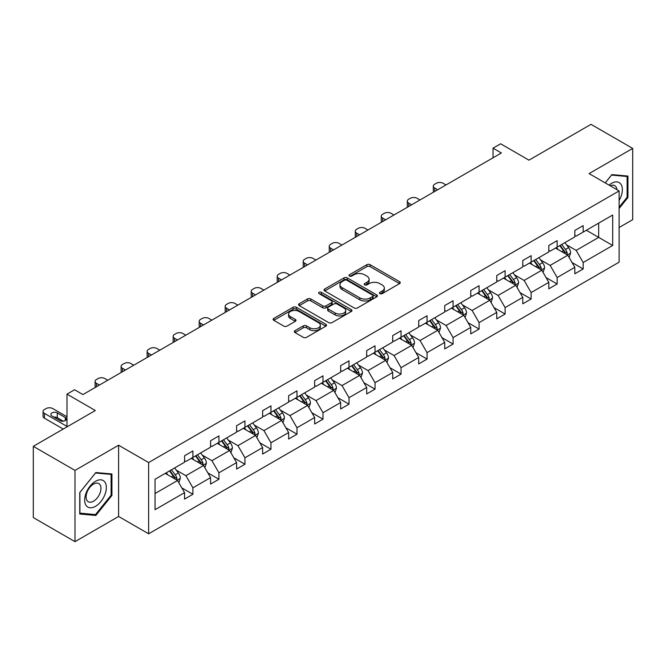 <?xml version="1.0" encoding="UTF-8"?>
<svg xmlns="http://www.w3.org/2000/svg" width="666" height="666" viewBox="0 0 666 666"><rect width="100%" height="100%" fill="white"/><g stroke="black" fill="none" stroke-linecap="round" stroke-linejoin="round"><path stroke-width="1" d="M379.911 293.648A1.623 0.932 0 0 0 382.201 293.648L399.6 283.599A2.314 1.34 0 0 0 400.274 282.659A2.314 1.34 0 0 0 399.6 281.71L370.13 264.702A2.314 1.34 0 0 0 366.858 264.702L349.459 274.742A1.623 0.932 0 0 0 348.984 275.408A1.623 0.932 0 0 0 349.459 276.065A1.623 0.932 0 0 0 351.756 276.065L354.004 274.767A7.409 4.279 0 0 1 364.485 274.767L366.941 276.182A7.409 4.279 0 0 1 369.106 279.212A7.409 4.279 0 0 1 366.941 282.234L364.685 283.533A1.623 0.932 0 0 0 364.21 284.191A1.623 0.932 0 0 0 364.685 284.857A1.623 0.932 0 0 0 366.983 284.857L369.23 283.558A7.409 4.279 0 0 1 379.703 283.558L382.159 284.973A7.409 4.279 0 0 1 384.332 287.995A7.409 4.279 0 0 1 382.159 291.025L379.911 292.324A1.623 0.932 0 0 0 379.437 292.982A1.623 0.932 0 0 0 379.911 293.648L379.911 292.324M619.105 227.514L632.7 219.672L632.7 148.418L591.008 124.342L528.962 160.165L500.616 143.789L493.023 148.177L493.023 157.8M74.992 541.658L118.606 516.475L118.606 445.221L74.992 470.404L74.992 541.658L33.3 517.582L33.3 446.328L95.338 410.514L66.991 394.139L66.991 426.881M74.992 470.404L33.3 446.328M294.988 330.669A2.314 1.34 0 0 0 294.314 331.618A2.314 1.34 0 0 0 294.988 332.559L303.255 337.337A2.314 1.34 0 0 0 306.535 337.337L325.849 326.182A2.314 1.34 0 0 0 326.523 325.233A2.314 1.34 0 0 0 325.849 324.292L296.378 307.276A2.314 1.34 0 0 0 293.107 307.276L273.793 318.431A2.314 1.34 0 0 0 273.11 319.38A2.314 1.34 0 0 0 273.793 320.321L283.774 326.09A2.314 1.34 0 0 0 287.054 326.09L295.321 321.312A2.314 1.34 0 0 0 295.995 320.371A2.314 1.34 0 0 0 295.321 319.422L290.368 316.566A6.194 3.571 0 0 1 288.553 314.036A6.194 3.571 0 0 1 292.374 310.731A6.194 3.571 0 0 1 299.126 311.505L318.523 322.71A6.194 3.571 0 0 1 320.338 325.233A6.194 3.571 0 0 1 316.517 328.538A6.194 3.571 0 0 1 309.765 327.764L306.535 325.899A2.314 1.34 0 0 0 303.255 325.899L294.988 330.669L294.988 332.559M66.991 394.139L74.575 389.76L82.917 394.58L501.365 152.989L493.023 148.177M118.606 445.221L148.626 462.554L619.105 190.926L619.105 262.179L148.626 533.807L148.626 462.554M632.7 148.418L589.085 173.593L619.105 190.926M354.17 307.942A2.314 1.34 0 0 0 357.442 307.942L376.756 296.786A2.314 1.34 0 0 0 377.439 295.846A2.314 1.34 0 0 0 376.756 294.896L347.294 277.889A2.314 1.34 0 0 0 344.022 277.889L324.7 289.036A2.314 1.34 0 0 0 324.026 289.985A2.314 1.34 0 0 0 324.7 290.925L354.17 307.942M319.705 293.997A1.623 0.932 0 0 1 321.345 294.222L321.345 292.299L351.307 309.598A2.314 1.34 0 0 1 351.981 310.539A2.314 1.34 0 0 1 351.307 311.488L331.984 322.635A2.314 1.34 0 0 1 328.713 322.635L299.25 305.627L299.25 303.738A2.314 1.34 0 0 0 298.568 304.678A2.314 1.34 0 0 0 299.25 305.627M299.25 303.738L307.517 298.959A2.314 1.34 0 0 1 310.789 298.959L322.735 305.861A2.314 1.34 0 0 0 326.015 305.861L331.493 302.697A2.314 1.34 0 0 0 332.176 301.748A2.314 1.34 0 0 0 331.493 300.807L319.056 293.623A1.623 0.932 0 0 1 318.581 292.957A1.623 0.932 0 0 1 319.58 292.099A1.623 0.932 0 0 1 321.345 292.299M155.045 479.262L184.565 462.221L184.565 455.769L192.907 450.957L192.907 457.4L210.581 447.194L210.581 440.75L218.923 435.93L218.923 442.382L236.605 432.176L236.605 425.724L244.938 420.912L244.938 427.364L262.62 417.157L262.62 410.706L270.962 405.894L270.962 412.337L288.636 402.131L288.636 395.687L296.978 390.867L296.978 397.319L314.652 387.113L314.652 380.661L322.993 375.849L322.993 382.301L340.676 372.094L340.676 365.642L349.009 360.83L349.009 367.282L366.691 357.076L366.691 350.624L375.025 345.804L375.025 352.256L392.707 342.049L392.707 335.597L401.049 330.786L401.049 337.237L418.723 327.031L418.723 320.579L427.064 315.767L427.064 322.219L444.738 312.013L444.738 305.561L453.08 300.741L453.08 307.192L470.762 296.986L470.762 290.534L479.095 285.722L479.095 292.174L496.778 281.968L496.778 275.516L505.111 270.704L505.111 277.156L522.793 266.949L522.793 260.498L531.135 255.677L531.135 262.129L548.809 251.923L548.809 245.471L557.151 240.659L557.151 247.111L574.825 236.905L574.825 230.453L583.166 225.641L583.166 232.093L612.687 215.043L612.687 245.471L583.166 262.521L583.166 268.972L574.825 273.784L574.825 267.332L557.151 277.539L557.151 283.991L548.809 288.803L548.809 282.351L531.135 292.557L531.135 299.009L522.793 303.821L522.793 297.377L505.111 307.584L505.111 314.036L496.778 318.848L496.778 312.396L479.095 322.602L479.095 329.054L470.762 333.866L470.762 327.414L453.08 337.62L453.08 344.072L444.738 348.884L444.738 342.441L427.064 352.647L427.064 359.091L418.723 363.911L418.723 357.459L401.049 367.665L401.049 374.117L392.707 378.929L392.707 372.477L375.025 382.684L375.025 389.135L366.691 393.947L366.691 387.495L349.009 397.702L349.009 404.154L340.676 408.974L340.676 402.522L322.993 412.729L322.993 419.18L314.652 423.992L314.652 417.54L296.978 427.747L296.978 434.199L288.636 439.011L288.636 432.559L270.962 442.765L270.962 449.217L262.62 454.037L262.62 447.585L244.938 457.792L244.938 464.244L236.605 469.055L236.605 462.604L218.923 472.81L218.923 479.262L210.581 484.074L210.581 477.622L192.907 487.828L192.907 494.28L184.565 499.1L184.565 492.649L155.045 509.69L155.045 479.262M191.242 458.366L203.58 465.492L185.906 475.699L176.249 470.129M185.906 475.699L192.907 487.828M203.58 465.492L210.581 477.622M184.565 460.681L185.906 461.446L192.907 457.4M217.258 443.348L229.595 450.474L211.921 460.681L202.264 455.103M211.921 460.681L218.923 472.81M229.595 450.474L236.605 462.604M210.581 445.654L211.921 446.428L218.923 442.382M243.273 428.33L255.619 435.447L237.937 445.654L228.28 440.084M237.937 445.654L244.938 457.792M255.619 435.447L262.62 447.585M236.605 430.636L237.937 431.41L244.938 427.364M269.289 413.303L281.635 420.429L263.952 430.636L254.304 425.066M263.952 430.636L270.962 442.765M281.635 420.429L288.636 432.559M262.62 415.617L263.952 416.383L270.962 412.337M295.304 398.285L307.65 405.411L289.968 415.617L280.319 410.04M289.968 415.617L296.978 427.747M307.65 405.411L314.652 417.54M288.636 400.591L289.968 401.365L296.978 397.319M321.328 383.266L333.666 390.384L315.992 400.591L306.335 395.021M315.992 400.591L322.993 412.729M333.666 390.384L340.676 402.522M314.652 385.572L315.992 386.347L322.993 382.301M347.344 368.24L359.682 375.366L342.008 385.572L332.351 380.003M342.008 385.572L349.009 397.702M359.682 375.366L366.691 387.495M340.676 370.554L342.008 371.32L349.009 367.282M373.36 353.221L385.706 360.348L368.023 370.554L358.366 364.976M368.023 370.554L375.025 382.684M385.706 360.348L392.707 372.477M366.691 355.527L368.023 356.302L375.025 352.256M399.375 338.203L411.721 345.321L394.039 355.527L384.39 349.958M394.039 355.527L401.049 367.665M411.721 345.321L418.723 357.459M392.707 340.509L394.039 341.283L401.049 337.237M425.391 323.176L437.737 330.303L420.055 340.509L410.406 334.94M420.055 340.509L427.064 352.647M437.737 330.303L444.738 342.441M418.723 325.491L420.055 326.257L427.064 322.219M451.415 308.158L463.752 315.284L446.078 325.491L436.421 319.913M446.078 325.491L453.08 337.62M463.752 315.284L470.762 327.414M444.738 310.473L446.078 311.238L453.08 307.192M477.43 293.14L489.768 300.266L472.094 310.473L462.437 304.895M472.094 310.473L479.095 322.602M489.768 300.266L496.778 312.396M470.762 295.446L472.094 296.22L479.095 292.174M503.446 278.113L515.792 285.239L498.11 295.446L488.461 289.877M498.11 295.446L505.111 307.584M515.792 285.239L522.793 297.377M496.778 280.428L498.11 281.194L505.111 277.156M529.462 263.095L541.808 270.221L524.125 280.428L514.477 274.85M524.125 280.428L531.135 292.557M541.808 270.221L548.809 282.351M522.793 265.409L524.125 266.175L531.135 262.129M555.486 248.077L567.823 255.203L550.141 265.409L540.492 259.832M550.141 265.409L557.151 277.539M567.823 255.203L574.825 267.332M548.809 250.383L550.141 251.157L557.151 247.111M586.338 230.261L598.676 237.387L576.165 250.383L566.508 244.813M576.165 250.383L583.166 262.521M612.687 245.471L598.676 237.387L598.676 223.135L612.687 215.043M118.606 516.475L148.626 533.807M574.825 235.364L576.165 236.13L583.166 232.093M155.045 493.514L177.564 480.511L165.218 473.384M177.564 480.511L184.565 492.649M572.077 262.562L583.166 268.972M546.062 277.589L557.151 283.991M520.038 292.607L531.135 299.009M494.022 307.625L505.111 314.036M468.007 322.652L479.095 329.054M441.991 337.67L453.08 344.072M415.975 352.689L427.064 359.091M389.951 367.715L401.049 374.117M363.936 382.734L375.025 389.135M337.92 397.752L349.009 404.154M311.904 412.778L322.993 419.18M285.889 427.797L296.978 434.199M259.865 442.815L270.962 449.217M233.849 457.842L244.938 464.244M207.834 472.86L218.923 479.262M181.818 487.878L192.907 494.28M619.105 208.508L627.946 197.519L627.946 176.057L611.854 174.617L605.203 182.9M111.938 495.429L111.938 473.976L95.846 472.535L79.745 492.557L79.745 514.019L95.846 515.451L111.938 495.429L111.105 494.946M380.561 293.873L382.159 292.948A7.409 4.279 0 0 0 384.332 289.926L384.332 287.995M369.106 279.212L369.106 281.135A7.409 4.279 0 0 1 366.941 284.157L365.334 285.081M399.567 283.624L370.13 266.625A2.314 1.34 0 0 0 366.858 266.625L350.108 276.298M376.756 294.896L376.756 296.786L347.294 279.812A2.314 1.34 0 0 0 344.022 279.812L324.733 290.942M372.669 296.503A1.623 0.932 0 0 0 373.143 295.846A1.623 0.932 0 0 0 372.669 295.18L346.803 280.244A1.623 0.932 0 0 0 344.513 280.244L342.141 281.618A7.409 4.279 0 0 0 339.968 284.64A7.409 4.279 0 0 0 342.141 287.67L359.815 297.877A7.409 4.279 0 0 0 370.296 297.877L372.669 296.503L372.669 298.426A1.623 0.932 0 0 0 373.143 297.769L373.143 295.846M339.968 284.64L339.968 286.571A7.409 4.279 0 0 0 342.141 289.593L342.141 287.67M372.669 298.426L370.296 299.8A7.409 4.279 0 0 1 359.815 299.8L342.141 289.593M299.275 305.644L307.517 300.89L307.517 298.959M332.176 301.748L332.176 303.679A2.314 1.34 0 0 1 331.493 304.62L326.015 307.784A2.314 1.34 0 0 1 322.735 307.784L310.789 300.89A2.314 1.34 0 0 0 307.517 300.89M321.345 294.222L351.273 311.505M335.14 313.02A6.194 3.571 0 0 0 341.891 313.794A6.194 3.571 0 0 0 345.712 310.489A6.194 3.571 0 0 0 343.897 307.967L337.063 304.021A2.314 1.34 0 0 0 333.791 304.021L328.305 307.184A2.314 1.34 0 0 0 327.622 308.133A2.314 1.34 0 0 0 328.305 309.074L335.14 313.02L335.14 314.943A6.194 3.571 0 0 0 341.891 315.726A6.194 3.571 0 0 0 345.712 312.421L345.712 310.489M327.622 308.133L327.622 310.056A2.314 1.34 0 0 0 328.305 310.997L328.305 309.074M335.14 314.943L328.305 310.997M320.338 325.233L320.338 327.164A6.194 3.571 0 0 1 316.517 330.469A6.194 3.571 0 0 1 309.765 329.687L306.535 327.822A2.314 1.34 0 0 0 303.255 327.822L295.021 332.575M288.553 314.036L288.553 315.959A6.194 3.571 0 0 0 290.368 318.49L290.368 316.566M295.288 321.328L290.368 318.49M325.816 326.198L296.378 309.207A2.314 1.34 0 0 0 293.107 309.207L273.818 320.338M627.114 197.036L627.946 197.519M94.139 514.468L95.846 515.451M569.089 257.392L570.62 252.963A6.252 3.605 -120 0 0 568.631 247.644L564.885 242.64M437.654 189.768L434.698 188.07A4.72 2.722 -0 0 1 433.316 186.139A4.72 2.722 -0 0 1 434.698 184.216L436.372 183.25A4.72 2.722 -0 0 1 443.04 183.25L445.995 184.957M558.166 249.625L556.543 247.461M433.716 192.041A4.72 2.722 180 0 1 433.316 190.959L433.316 186.139M566.899 254.67L567.249 253.23A6.252 3.605 -120 0 0 565.459 249.475L561.713 244.472M560.148 245.379L564.269 250.882A3.18 1.84 60 0 1 564.851 251.848L567.249 253.23M559.715 245.629L563.461 250.624A6.252 3.605 60 0 1 565.018 253.58M543.073 272.419L544.605 267.982A6.252 3.605 -120 0 0 542.615 262.662L538.869 257.667M411.638 204.795L408.683 203.088A4.72 2.722 -0 0 1 407.301 201.165A4.72 2.722 -0 0 1 408.683 199.234L410.348 198.277A4.72 2.722 -0 0 1 417.024 198.277L419.971 199.975M532.151 264.643L530.527 262.479M407.692 207.068A4.72 2.722 180 0 1 407.301 205.977L407.301 201.165M540.884 269.688L541.233 268.256A6.252 3.605 -120 0 0 539.443 264.494L535.697 259.499M534.132 260.398L538.253 265.9A3.18 1.84 60 0 1 538.836 266.866L541.233 268.256M533.699 260.647L537.445 265.651A6.252 3.605 60 0 1 539.002 268.598M517.057 287.437L518.589 283.008A6.252 3.605 -120 0 0 516.591 277.689L512.853 272.685M385.614 219.813L382.667 218.107A4.72 2.722 -0 0 1 381.285 216.184A4.72 2.722 -0 0 1 382.667 214.261L384.332 213.295A4.72 2.722 -0 0 1 391.009 213.295L393.956 215.001M506.135 279.67L504.512 277.497M381.676 222.086A4.72 2.722 180 0 1 381.285 220.995L381.285 216.184M514.868 284.707L515.218 283.275A6.252 3.605 -120 0 0 513.428 279.512L509.681 274.517M508.116 275.416L512.237 280.919A3.18 1.84 60 0 1 512.812 281.885L515.218 283.275M507.683 275.674L511.421 280.669A6.252 3.605 60 0 1 512.987 283.624M619.105 200.441A15.335 8.849 120 0 0 620.903 196.728A15.335 8.849 120 0 0 620.221 183.4A15.335 8.849 120 0 0 609.049 185.123M616.932 189.668A10.498 6.061 120 0 0 614.793 185.656A10.498 6.061 120 0 0 610.247 185.806M605.236 182.917L611.521 175.091L627.114 176.49L627.114 197.278L619.105 207.234M626.082 175.891L627.114 176.49M104.895 494.638A15.335 8.849 120 0 0 100.932 479.828A15.335 8.849 120 0 0 86.122 492.965A15.335 8.849 120 0 0 90.085 507.775A15.335 8.849 120 0 0 104.895 494.638M99.958 493.24A10.498 6.061 120 0 0 98.784 483.574A10.498 6.061 120 0 0 87.104 492.091A10.498 6.061 120 0 0 88.287 501.748A10.498 6.061 120 0 0 99.958 493.24M79.912 513.203L79.912 492.407L95.504 473.01L111.105 474.4L111.105 495.196L95.504 514.593L79.745 513.103M110.065 473.809L111.105 474.4M491.042 302.456L492.574 298.027A6.252 3.605 -120 0 0 490.576 292.707L486.829 287.704M359.598 234.832L356.651 233.133A4.72 2.722 -0 0 1 355.269 231.202A4.72 2.722 -0 0 1 356.651 229.279L358.316 228.313A4.72 2.722 -0 0 1 364.985 228.313L367.94 230.02M480.119 294.688L478.496 292.524M355.661 237.104A4.72 2.722 180 0 1 355.269 236.022L355.269 231.202M488.852 299.733L489.202 298.293A6.252 3.605 -120 0 0 487.412 294.538L483.666 289.535M482.101 290.443L486.222 295.945A3.18 1.84 60 0 1 486.796 296.911L489.202 298.293M481.66 290.692L485.406 295.687A6.252 3.605 60 0 1 486.963 298.643M465.018 317.482L466.558 313.045A6.252 3.605 -120 0 0 464.56 307.725L460.814 302.73M333.583 249.858L330.636 248.152A4.72 2.722 -0 0 1 329.254 246.229A4.72 2.722 -0 0 1 330.636 244.297L332.301 243.34A4.72 2.722 -0 0 1 338.969 243.34L341.924 245.038M454.104 309.707L452.48 307.542M329.645 252.131A4.72 2.722 180 0 1 329.254 251.04L329.254 246.229M462.828 314.752L463.178 313.311A6.252 3.605 -120 0 0 461.388 309.557L457.65 304.562M456.085 305.461L460.206 310.964A3.18 1.84 60 0 1 460.78 311.929L463.178 313.311M455.644 305.711L459.39 310.714A6.252 3.605 60 0 1 460.947 313.661M439.002 332.5L440.534 328.072A6.252 3.605 -120 0 0 438.544 322.744L434.798 317.749M307.567 264.877L304.612 263.17A4.72 2.722 -0 0 1 303.23 261.247A4.72 2.722 -0 0 1 304.612 259.324L306.285 258.358A4.72 2.722 -0 0 1 312.953 258.358L315.9 260.065M428.08 324.733L426.456 322.56M303.629 267.149A4.72 2.722 180 0 1 303.23 266.059L303.23 261.247M436.813 329.77L437.162 328.338A6.252 3.605 -120 0 0 435.373 324.575L431.626 319.58M430.061 320.479L434.182 325.982A3.18 1.84 60 0 1 434.765 326.948L437.162 328.338M429.628 320.737L433.375 325.732A6.252 3.605 60 0 1 434.931 328.688M412.987 347.519L414.518 343.09A6.252 3.605 -120 0 0 412.529 337.77L408.782 332.767M281.551 279.895L278.596 278.197A4.72 2.722 -0 0 1 277.214 276.265A4.72 2.722 -0 0 1 278.596 274.342L280.261 273.376A4.72 2.722 -0 0 1 286.938 273.376L289.885 275.083M402.064 339.752L400.441 337.587M277.605 282.168A4.72 2.722 180 0 1 277.214 281.085L277.214 276.265M410.797 344.788L411.147 343.356A6.252 3.605 -120 0 0 409.357 339.602L405.611 334.598M404.046 335.506L408.166 341.009A3.18 1.84 60 0 1 408.749 341.974L411.147 343.356M403.613 335.756L407.359 340.751A6.252 3.605 60 0 1 408.916 343.706M386.971 362.545L388.503 358.108A6.252 3.605 -120 0 0 386.505 352.789L382.767 347.794M255.528 294.921L252.58 293.215A4.72 2.722 -0 0 1 251.199 291.292A4.72 2.722 -0 0 1 252.58 289.36L254.245 288.403A4.72 2.722 -0 0 1 260.922 288.403L263.869 290.101M376.049 354.77L374.425 352.605M251.59 297.194A4.72 2.722 180 0 1 251.199 296.104L251.199 291.292M384.781 359.815L385.131 358.375A6.252 3.605 -120 0 0 383.341 354.62L379.595 349.617M378.03 350.524L382.151 356.027A3.18 1.84 60 0 1 382.725 356.993L385.131 358.375M377.597 350.774L381.335 355.777A6.252 3.605 60 0 1 382.892 358.724M360.955 377.564L362.487 373.135A6.252 3.605 -120 0 0 360.489 367.807L356.743 362.812M229.512 309.94L226.565 308.233A4.72 2.722 -0 0 1 225.183 306.31A4.72 2.722 -0 0 1 226.565 304.387L228.23 303.421A4.72 2.722 -0 0 1 234.898 303.421L237.854 305.128M350.033 369.796L348.41 367.624M225.574 312.212A4.72 2.722 180 0 1 225.183 311.122L225.183 306.31M358.758 374.833L359.107 373.401A6.252 3.605 -120 0 0 357.326 369.638L353.579 364.643M352.014 365.542L356.135 371.045A3.18 1.84 60 0 1 356.71 372.011L359.107 373.401M351.573 365.8L355.319 370.796A6.252 3.605 60 0 1 356.876 373.751M334.931 392.582L336.472 388.153A6.252 3.605 -120 0 0 334.474 382.833L330.727 377.83M203.496 324.958L200.541 323.26A4.72 2.722 -0 0 1 199.167 321.328A4.72 2.722 -0 0 1 200.541 319.405L202.214 318.44A4.72 2.722 -0 0 1 208.883 318.44L211.838 320.146M324.017 384.815L322.394 382.65M199.559 327.231A4.72 2.722 180 0 1 199.167 326.149L199.167 321.328M332.742 389.851L333.092 388.42A6.252 3.605 -120 0 0 331.302 384.665L327.564 379.662M325.999 380.569L330.12 386.064A3.18 1.84 60 0 1 330.694 387.038L333.092 388.42M325.557 380.819L329.304 385.814A6.252 3.605 60 0 1 330.86 388.769M308.916 407.6L310.448 403.171A6.252 3.605 -120 0 0 308.458 397.852L304.712 392.857M177.481 339.985L174.525 338.278A4.72 2.722 -0 0 1 173.143 336.355A4.72 2.722 -0 0 1 174.525 334.424L176.199 333.466A4.72 2.722 -0 0 1 182.867 333.466L185.814 335.165M297.993 399.833L296.37 397.669M173.543 342.257A4.72 2.722 180 0 1 173.143 341.167L173.143 336.355M306.726 404.878L307.076 403.438A6.252 3.605 -120 0 0 305.286 399.683L301.54 394.68M299.975 395.587L304.096 401.09A3.18 1.84 60 0 1 304.678 402.056L307.076 403.438M299.542 395.837L303.288 400.84A6.252 3.605 60 0 1 304.845 403.787M282.9 422.627L284.432 418.198A6.252 3.605 -120 0 0 282.442 412.87L278.696 407.875M151.465 355.003L148.51 353.296A4.72 2.722 -0 0 1 147.128 351.373A4.72 2.722 -0 0 1 148.51 349.45L150.175 348.485A4.72 2.722 -0 0 1 156.851 348.485L159.798 350.191M271.978 414.86L270.354 412.687M147.519 357.276A4.72 2.722 180 0 1 147.128 356.185L147.128 351.373M280.711 419.896L281.06 418.464A6.252 3.605 -120 0 0 279.27 414.702L275.524 409.707M273.959 410.606L278.08 416.108A3.18 1.84 60 0 1 278.663 417.074L281.06 418.464M273.526 410.864L277.272 415.859A6.252 3.605 60 0 1 278.829 418.806M256.885 437.645L258.416 433.216A6.252 3.605 -120 0 0 256.418 427.897L252.68 422.893M125.441 370.021L122.494 368.323A4.72 2.722 -0 0 1 121.112 366.392A4.72 2.722 -0 0 1 122.494 364.469L124.159 363.503A4.72 2.722 -0 0 1 130.836 363.503L133.783 365.209M245.962 429.878L244.339 427.714M121.503 372.294A4.72 2.722 180 0 1 121.112 371.203L121.112 366.392M254.695 434.915L255.045 433.483A6.252 3.605 -120 0 0 253.255 429.72L249.509 424.725M247.943 425.632L252.064 431.127A3.18 1.84 60 0 1 252.639 432.101L255.045 433.483M247.511 425.882L251.249 430.877A6.252 3.605 60 0 1 252.805 433.832M230.869 452.664L232.401 448.235A6.252 3.605 -120 0 0 230.403 442.915L226.656 437.92M99.425 385.04L96.478 383.341A4.72 2.722 -0 0 1 95.096 381.418A4.72 2.722 -0 0 1 96.478 379.487L98.143 378.529A4.72 2.722 -0 0 1 104.812 378.529L107.767 380.228M219.946 444.896L218.323 442.732M95.488 387.321A4.72 2.722 180 0 1 95.096 386.23L95.096 381.418M228.671 449.941L229.021 448.501A6.252 3.605 -120 0 0 227.239 444.746L223.493 439.743M221.928 440.651L226.049 446.153A3.18 1.84 60 0 1 226.623 447.119L229.021 448.501M221.487 440.9L225.233 445.904A6.252 3.605 60 0 1 226.79 448.851M204.845 467.69L206.385 463.261A6.252 3.605 -120 0 0 204.387 457.933L200.641 452.938M193.931 459.923L192.308 457.75M202.655 464.96L203.005 463.528A6.252 3.605 -120 0 0 201.215 459.765L197.477 454.77M195.904 455.669L200.025 461.172A3.18 1.84 60 0 1 200.608 462.137L203.005 463.528M195.471 455.927L199.217 460.922A6.252 3.605 60 0 1 200.774 463.869M178.829 482.708L180.361 478.28A6.252 3.605 -120 0 0 178.371 472.96L174.625 467.957M66.991 426.398L44.439 413.378A4.72 2.722 -0 0 1 43.057 411.455A4.72 2.722 -0 0 1 44.439 409.532L46.112 408.566A4.72 2.722 -0 0 1 52.78 408.566L66.991 416.774M167.907 474.941L166.284 472.777M63.237 429.046L44.439 418.198A4.72 2.722 180 0 1 43.057 416.267L43.057 411.455M63.328 421.203L57.284 417.715A3.771 2.181 -0 0 0 53.913 417.116M176.64 479.978L176.989 478.546A6.252 3.605 -120 0 0 175.2 474.783L171.453 469.788M169.888 470.695L174.009 476.19A3.18 1.84 60 0 1 174.592 477.164L176.989 478.546M169.455 470.945L173.202 475.94A6.252 3.605 60 0 1 174.758 478.896M51.948 415.984L59.948 420.604A3.771 2.181 -0 0 0 64.061 421.079A3.771 2.181 -0 0 0 66.392 419.064A3.771 2.181 -0 0 0 65.285 417.524L57.284 412.903A3.771 2.181 -0 0 0 53.172 412.429A3.771 2.181 -0 0 0 50.841 414.443A3.771 2.181 -0 0 0 51.948 415.984M382.159 292.948L382.159 291.025M364.685 284.857L364.685 283.533M366.941 284.157L366.941 282.234M349.459 276.065L349.459 274.742M366.858 266.625L366.858 264.702M370.13 266.625L370.13 264.702M399.6 283.599L399.6 281.71M324.7 290.925L324.7 289.036M344.022 279.812L344.022 277.889M347.294 279.812L347.294 277.889M359.815 299.8L359.815 297.877M370.296 299.8L370.296 297.877M310.789 300.89L310.789 298.959M322.735 307.784L322.735 305.861M326.015 307.784L326.015 305.861M331.493 304.62L331.493 302.697M351.307 311.488L351.307 309.598M303.255 327.822L303.255 325.899M306.535 327.822L306.535 325.899M309.765 329.687L309.765 327.764M295.321 321.312L295.321 319.422M273.793 320.321L273.793 318.431M293.107 309.207L293.107 307.276M296.378 309.207L296.378 307.276M325.849 326.182L325.849 324.292M434.698 188.07L434.698 191.475M567.374 254.936L570.587 253.088M565.459 249.475L568.631 247.644M561.679 251.656L563.461 250.624M408.683 203.088L408.683 206.493M541.358 269.963L544.563 268.107M539.443 264.494L542.615 262.662M535.664 266.675L537.445 265.651M382.667 218.107L382.667 221.52M515.342 284.981L518.548 283.125M513.428 279.512L516.591 277.689M509.648 281.693L511.421 280.669M356.651 233.133L356.651 236.538M489.319 300L492.532 298.152M487.412 294.538L490.576 292.707M483.633 296.72L485.406 295.687M330.636 248.152L330.636 251.557M463.303 315.026L466.516 313.17M461.388 309.557L464.56 307.725M457.617 311.738L459.39 310.714M304.612 263.17L304.612 266.583M437.287 330.045L440.501 328.188M435.373 324.575L438.544 322.744M431.593 326.756L433.375 325.732M278.596 278.197L278.596 281.601M411.272 345.063L414.477 343.215M409.357 339.602L412.529 337.77M405.577 341.783L407.359 340.751M252.58 293.215L252.58 296.62M385.248 360.09L388.461 358.233M383.341 354.62L386.505 352.789M379.562 356.801L381.335 355.777M226.565 308.233L226.565 311.646M359.232 375.108L362.446 373.251M357.326 369.638L360.489 367.807M353.546 371.819L355.319 370.796M200.541 323.26L200.541 326.665M333.216 390.126L336.43 388.278M331.302 384.665L334.474 382.833M327.522 386.846L329.304 385.814M174.525 338.278L174.525 341.683M307.201 405.153L310.406 403.296M305.286 399.683L308.458 397.852M301.507 401.864L303.288 400.84M148.51 353.296L148.51 356.71M281.185 420.171L284.39 418.315M279.27 414.702L282.442 412.87M275.491 416.883L277.272 415.859M122.494 368.323L122.494 371.728M255.161 435.189L258.375 433.341M253.255 429.72L256.418 427.897M249.475 431.909L251.249 430.877M96.478 383.341L96.478 386.746M229.146 450.216L232.359 448.36M227.239 444.746L230.403 442.915M223.46 446.928L225.233 445.904M203.13 465.234L206.343 463.378M201.215 459.765L204.387 457.933M197.436 461.946L199.217 460.922M44.439 413.378L44.439 418.198M177.114 480.253L180.32 478.404M175.2 474.783L178.371 472.96M171.42 476.973L173.202 475.94M57.284 417.715L57.284 412.903M65.285 420.604L65.285 417.524"/></g></svg>
